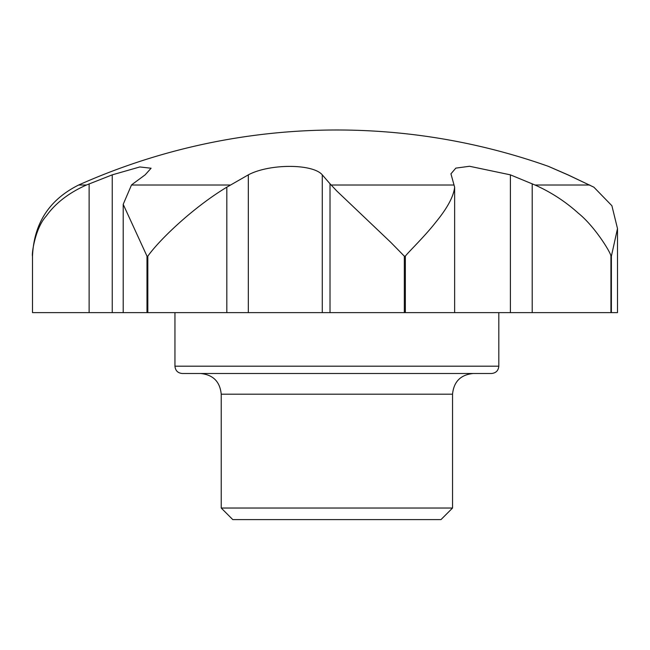 <?xml version="1.0" encoding="UTF-8"?>
<svg xmlns="http://www.w3.org/2000/svg" width="650" height="650" viewBox="0 0 650 650"><rect width="100%" height="100%" fill="white"/><g stroke="black" fill="none" stroke-linecap="round" stroke-linejoin="round"><path stroke-width="0.97" d="M174.947 312.618L174.947 366.194L498.81 366.194L498.81 312.618M174.947 366.194C175.386 370.63 177.816 373.059 182.26 373.498L491.506 373.498C495.942 373.059 498.379 370.63 498.81 366.194M452.546 394.192L221.219 394.192L221.219 508.032L232.781 519.602L440.984 519.602L452.546 508.032L452.546 394.192C453.773 381.623 460.671 374.725 473.249 373.498M404.324 256.165L404.324 312.618L330.021 312.618L330.021 183.796L336.879 191.084L390.756 242.32L404.324 256.165L405.356 256.165C408.233 252.216 424.718 236.446 435.833 222.154C447.371 208.089 453.635 196.43 454.634 187.184L450.938 173.834L455.812 168.123L469.552 166.27L510.396 174.85L535.007 185.014C551.013 192.173 565.467 201.573 578.362 213.224C594.783 226.354 611.13 253.118 610.927 256.165L610.927 312.618L532.204 312.618L532.204 183.796M331.053 185.014L453.863 185.014M330.021 312.618L147.818 312.618L147.818 256.165C156.788 243.612 174.46 226.509 190.133 213.541C202.816 203.052 215.044 194.269 226.818 187.184L248.324 174.85C269.401 163.581 312.804 163.581 322.278 174.85L330.021 183.796M226.818 312.618L226.818 187.184M132.998 183.796L131.487 185.014L123.199 204.327L146.989 256.165L146.989 312.618L32.5 312.618L32.5 256.165C31.549 254.711 34.962 228.28 46.231 216.092C55.413 203.214 68.811 192.855 86.434 185.014L112.239 174.85L139.823 166.952L151.093 168.236L145.145 174.85L132.998 183.796M532.204 312.618L405.356 312.618L405.356 256.165M454.634 312.618L454.634 187.184M617.5 228.581L617.5 312.618L611.382 312.618L611.382 256.165L617.5 228.581L611.894 205.725L593.881 187.184L567.864 174.85C541.994 163.581 542.043 163.581 567.994 174.85L593.856 187.176M89.123 312.618L89.123 183.893M548.145 166.254L548.153 166.262A633.457 633.457 0 0 0 78.658 185.014L86.434 185.014M567.864 174.85C541.994 163.581 542.043 163.581 567.994 174.85L567.994 174.907M610.927 312.618L611.382 312.618M404.324 312.618L405.356 312.618M146.989 312.618L147.818 312.618M535.007 185.014L589.778 185.014M131.487 185.014L229.954 185.014M221.219 508.032L452.546 508.032M32.5 312.618L32.5 256.165C33.906 223.373 49.286 199.656 78.658 185.014M112.239 312.618L112.239 174.85M248.324 312.618L248.324 174.85M322.278 312.618L322.278 174.85M510.396 312.618L510.396 174.85M610.927 256.165L611.382 256.165M146.989 256.165L147.818 256.165M221.219 394.192C219.993 381.623 213.094 374.725 200.517 373.498M123.199 204.327L123.199 312.618"/></g></svg>
